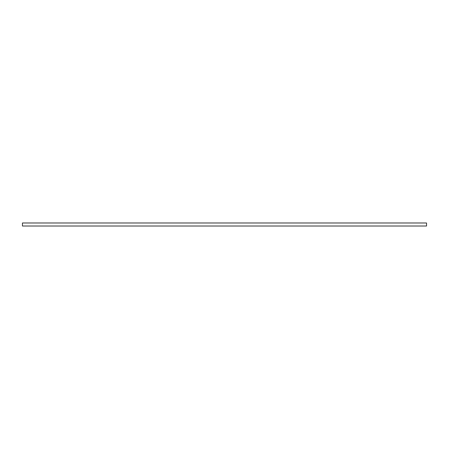 <?xml version="1.0" encoding="UTF-8"?>
<svg xmlns="http://www.w3.org/2000/svg" width="449" height="449" viewBox="0 0 449 449"><rect width="100%" height="100%" fill="white"/><g stroke="black" fill="none" stroke-linecap="round" stroke-linejoin="round"><path stroke-width="0.67" d="M426.55 222.985L22.45 222.985L22.45 226.015L426.55 226.015L426.55 222.985"/></g></svg>
